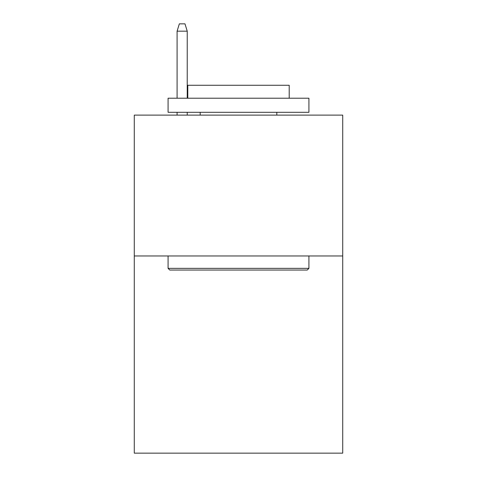 <?xml version="1.0" encoding="UTF-8"?>
<svg xmlns="http://www.w3.org/2000/svg" width="477" height="477" viewBox="0 0 477 477"><rect width="100%" height="100%" fill="white"/><g stroke="black" fill="none" stroke-linecap="round" stroke-linejoin="round"><path stroke-width="0.72" d="M342.724 255.964L342.724 453.15L134.275 453.15L134.275 115.118L342.724 115.118L342.724 255.964L134.275 255.964M169.764 270.048L168.077 268.36L308.923 268.36L307.236 270.048L169.764 270.048M308.923 98.214L308.923 112.304L168.077 112.304L168.077 98.214L308.923 98.214M187.795 98.214L187.795 85.258L289.205 85.258L289.205 98.214M308.923 255.964L308.923 268.36M168.077 255.964L168.077 268.36M276.809 112.304L276.809 115.118M200.191 112.304L200.191 115.118M187.234 98.214L187.234 31.172L177.092 31.172L177.092 98.214M177.092 112.304L177.092 115.118M187.234 112.304L187.234 115.118M177.092 31.172L179.346 23.85L184.981 23.85L187.234 31.172"/></g></svg>
